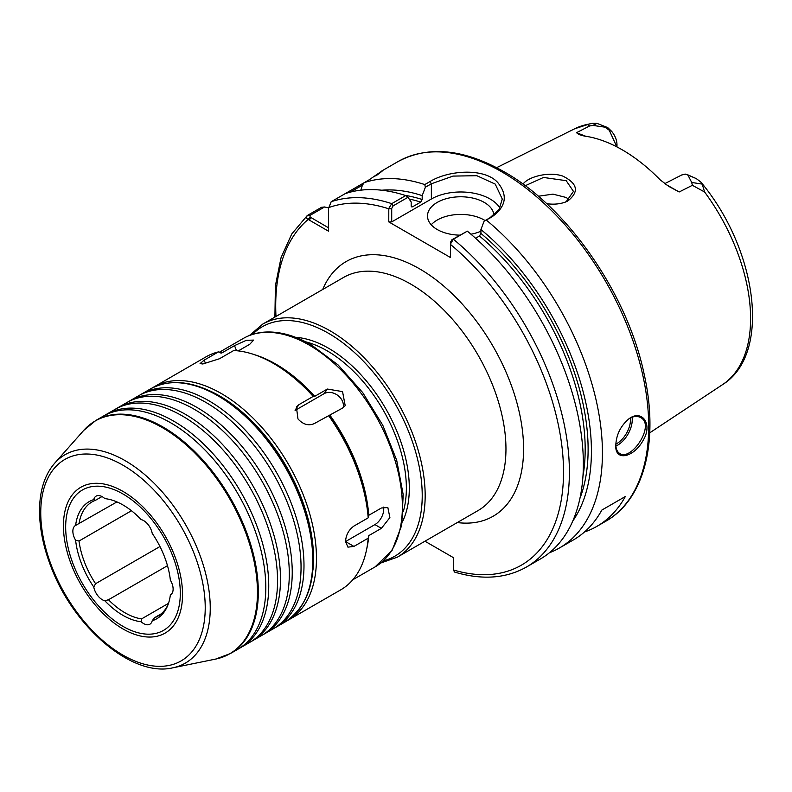<?xml version="1.0" encoding="UTF-8"?>
<svg xmlns="http://www.w3.org/2000/svg" width="792" height="792" viewBox="0 0 792 792"><rect width="100%" height="100%" fill="white"/><g stroke="black" fill="none" stroke-linecap="round" stroke-linejoin="round"><path stroke-width="1.19" d="M161.172 613.869L154.509 617.72L152.213 620.74A12.464 7.197 60 0 1 149.876 624.215A12.464 7.197 60 0 1 141.134 621.73L141.6 618.879L168.508 603.346M167.488 565.686L108.484 599.752L104.841 600.772A12.464 7.197 60 0 1 93.753 586.991L95.575 583.704L159.964 546.529M131.462 510.741L79.022 541.025L75.606 540.203A12.464 7.197 60 0 1 75.438 525.532A12.464 7.197 60 0 1 75.606 525.433L116.939 501.92M101.98 496.554L95.575 500.257L93.753 499.613A12.464 7.197 60 0 1 96.099 496.129A12.464 7.197 60 0 1 104.841 498.623L106.465 498.831M104.841 498.623A67.617 39.036 -120 0 1 105.93 498.752A67.617 39.036 -120 0 1 141.134 519.582A12.464 7.197 60 0 1 152.213 533.362A67.617 39.036 -120 0 1 170.369 580.14A12.464 7.197 60 0 1 170.537 594.822A12.464 7.197 60 0 1 170.369 594.921L171.765 593.762M108.484 599.752A65.934 38.066 -120 0 0 141.6 618.879M79.022 541.025A65.934 38.066 -120 0 0 95.575 583.704M95.575 500.257A65.934 38.066 -120 0 0 92.07 501.89A65.934 38.066 -120 0 0 79.022 523.809M154.509 617.72A65.934 38.066 -120 0 0 158.014 616.087A65.934 38.066 -120 0 0 168.112 604.474M152.213 620.74A67.617 39.036 -120 0 0 167.647 605.662A67.617 39.036 -120 0 0 170.369 594.921M93.753 499.613A67.617 39.036 -120 0 0 75.606 525.433M75.606 540.203A67.617 39.036 -120 0 0 93.753 586.991M328.571 227.829L310.127 217.067L309.979 215.404L324.591 206.969L321.552 207.286L307.593 215.345C306.049 216.988 306.247 218.354 308.177 219.443L328.571 231.224L328.571 208.88M328.571 208.336L331.185 201.732L369.369 179.685C384.229 169.33 386.377 168.082 375.804 175.972M424.957 541.223L453.39 557.637L453.39 569.953A203.514 117.503 -120 0 0 563.518 470.26A203.514 117.503 -120 0 0 450.45 244.411L450.45 242.352L450.47 244.035L453.361 239.214L467.32 231.155L451.925 239.738L450.45 242.352M388.793 208.435L391.713 208.435L393.178 205.821L407.969 197.287L405.702 195.584L391.743 203.643L388.793 208.435L388.773 221.899L450.45 257.509L450.47 244.035M180.309 593.267A81.061 46.797 -120 0 0 122.988 493.99A81.061 46.797 -120 0 0 65.667 527.086A81.061 46.797 -120 0 0 65.686 528.759A81.061 46.797 -120 0 0 121.542 625.512A81.061 46.797 -120 0 0 180.309 593.267M104.841 600.772A67.617 39.036 -120 0 0 141.134 621.73M549.44 552.747A207.672 119.899 -120 0 0 559.419 547.995L573.378 539.946A207.672 119.899 -120 0 0 601.821 510.088L625.324 496.525A207.672 119.899 60 0 1 596.871 526.373A207.672 119.899 60 0 1 584.456 532.006M625.324 496.525L601.821 510.088M585.793 136.274L576.507 132.7L578.962 134.541L584.328 136.066A149.52 86.328 -120 0 1 660.201 179.873L668.696 186.338L679.18 191.971L665.171 184.031M616.978 144.302L616.978 146.936L616.978 144.302C616.76 139.719 614.968 135.373 611.582 131.274L607.702 127.581L596.98 123.354L592.149 123.364L587.496 124.384L589.614 125.977L592.881 125.403L604.949 127.165L609.256 130.234L616.829 146.857M596.98 123.354L592.881 125.393M691.703 182.457L692.376 185.308L704.603 191.991L702.197 184.1L700.772 181.972L696.168 178.527L687.931 175.072L691.703 182.457L702.197 184.1M681.664 175.012L685.209 174.082L687.931 175.072M679.18 191.971L692.376 185.308M589.614 125.977L576.507 132.7M546.638 203.683C553.539 204.663 559.835 204.108 565.528 202.029L567.755 201.01C579.388 191.783 577.705 183.467 562.706 176.052C548.668 171.26 527.997 176.814 523.027 184.14M382.16 170.953L376.467 175.339M350.312 192.119L362.419 185.13L364.221 182.655A207.672 119.899 -120 0 1 424.779 184.576L425.383 187.229L431.363 183.784L453.024 176.091L476.853 175.705L495.238 184.11L502.267 199.02L499.128 209.375L490.1 217.691L484.12 221.146L491.535 217.176C506.157 206.831 508.177 195.218 497.574 182.348C484.159 167.656 448.351 170.191 429.927 181.606L424.779 184.576M324.591 206.969L328.571 207.85M559.419 547.995A207.672 119.899 -120 0 0 596.426 401.465A207.672 119.899 -120 0 0 486.397 220.146M615.8 445.213C614.76 461.934 633.897 457.548 643.183 440.273C653.053 424.166 641.985 408.959 629.056 418.73C620.71 425.75 616.295 434.57 615.8 445.213M309.979 215.404L307.167 215.652L291.743 233.996L281.071 257.618L275.418 285.625L274.903 317.077M405.702 195.584A207.672 119.899 -120 0 0 345.144 193.674M407.969 197.287L411.177 201.98L411.177 205.88L412.642 206.761L420.72 202.099L422.185 199.515L422.185 195.624A197.792 114.197 -120 0 0 381.813 190.219M362.419 185.13L360.835 190.159M422.185 195.624L425.383 187.229M411.751 206.92L412.642 206.761A191.06 110.306 -120 0 0 411.226 206.326M525.195 185.744L543.49 177.458L566.181 180.665L573.467 191.387L566.24 201.623L564.854 202.277M569.181 199.673L566.171 197.485L552.955 194.129L538.312 196.248M484.12 221.146L480.922 229.531L480.922 233.432L479.457 236.016L475.566 238.263M572.784 521.007A197.792 114.197 -120 0 0 480.922 229.531M453.39 569.953L454.549 572.052C481.902 580.239 505.85 578.576 526.393 567.072A207.672 119.899 -120 0 0 526.393 567.072L540.342 559.013A207.672 119.899 -120 0 0 577.348 412.474A207.672 119.899 -120 0 0 467.32 231.155M391.713 208.435L391.713 221.899L388.773 221.899M485.12 220.572A33.224 19.186 0 0 0 484.229 220.037A33.224 19.186 0 0 0 431.224 224.78M459.885 235.145A33.224 19.186 180 0 1 437.233 229.531A33.224 19.186 180 0 1 427.502 215.959A33.224 19.186 180 0 1 448.015 198.238A33.224 19.186 180 0 1 484.229 202.396A33.224 19.186 180 0 1 493.921 215.077M480.922 231.195A33.224 19.186 180 0 1 470.953 234.214M391.713 221.899L431.363 199.01A41.531 23.978 180 0 1 499.93 208.029M615.889 446.064A20.77 11.989 120 0 0 632.244 419.78A20.77 11.989 120 0 0 632.066 417.226M630.392 417.968A19.523 11.266 -60 0 1 630.481 419.78A19.523 11.266 -60 0 1 615.829 444.154M628.699 418.988C633.085 416.186 637.025 415.701 640.5 417.513C655.736 424.74 631.412 461.518 619.73 453.499C617.265 451.965 615.958 449.034 615.81 444.688M313.187 396.416L314.751 396.327L327.353 389.05L342.55 391.614L345.203 405.672L342.619 408.038L314.206 423.631C308.474 426.056 303.059 424.492 297.97 418.928L296.406 406.94L298.94 404.643L313.187 396.416A134.571 77.695 -120 0 0 273.448 363.429A134.571 77.695 -120 0 0 233.699 350.529L219.453 358.756L202.811 363.993L200.079 363.597L204.197 360.113L218.444 351.895L221.918 352.905L234.521 345.629L246.361 340.303L253.628 340.095L249.787 344.263L238.283 350.905M220.661 352.955L221.918 352.905A131.868 76.141 -120 0 0 221.206 353.083M295.089 410.414L324.116 393.664A12.464 9.831 -144.9 0 1 337.699 395.337A12.464 9.831 -144.9 0 1 343.134 407.712M286.744 620.968L340.728 589.852A134.571 77.695 -120 0 0 368.191 538.184L353.945 546.411L347.926 547.143L345.55 541.56C345.936 534.996 348.737 529.828 353.945 526.056L368.191 517.839A134.571 77.695 -120 0 0 328.452 415.404M218.444 351.895A134.571 77.695 -120 0 0 206.158 356.766L152.222 387.961M368.191 517.839L368.795 515.275L381.397 507.999L387.842 507.504L389.892 517.572L381.397 528.343L368.795 535.62L368.191 538.184M383.486 507.108A12.464 7.197 -60 0 1 374.913 524.601L345.55 541.56L353.945 546.411M274.636 627.977A134.571 77.695 -120 0 0 276.121 627.155A134.571 77.695 -120 0 0 303.989 565.547A134.571 77.695 -120 0 0 208.831 400.732A134.571 77.695 -120 0 0 141.55 394.07A134.571 77.695 -120 0 0 140.095 394.941M262.885 634.758A134.571 77.695 -120 0 0 264.37 633.937L273.181 628.848A134.571 77.695 -120 0 0 301.049 567.25A134.571 77.695 -120 0 0 205.9 402.435A134.571 77.695 -120 0 0 138.61 395.762L129.799 400.851A134.571 77.695 -120 0 0 128.344 401.732M264.37 633.937A134.571 77.695 -120 0 0 292.238 572.329A134.571 77.695 -120 0 0 197.089 407.514A134.571 77.695 -120 0 0 129.799 400.851M251.133 641.54A134.571 77.695 -120 0 0 252.618 640.718L261.429 635.629A134.571 77.695 -120 0 0 289.308 574.032A134.571 77.695 -120 0 0 194.149 409.216A134.571 77.695 -120 0 0 126.859 402.544L118.048 407.632A134.571 77.695 -120 0 0 116.602 408.514M252.618 640.718A134.571 77.695 -120 0 0 280.497 579.11A134.571 77.695 -120 0 0 185.338 414.295A134.571 77.695 -120 0 0 118.048 407.632M239.392 648.321A134.571 77.695 -120 0 0 240.877 647.5L249.688 642.411A134.571 77.695 -120 0 0 277.556 580.813A134.571 77.695 -120 0 0 182.398 415.998A134.571 77.695 -120 0 0 115.117 409.335L106.306 414.414A134.571 77.695 -120 0 0 104.851 415.295M240.877 647.5A134.571 77.695 -120 0 0 268.745 585.902A134.571 77.695 -120 0 0 173.587 421.087A134.571 77.695 -120 0 0 106.306 414.414M170.656 422.779A134.571 77.695 -120 0 0 103.366 416.117L95.872 420.443A134.571 77.695 -120 0 1 163.162 427.106A134.571 77.695 -120 0 1 258.321 591.921A134.571 77.695 -120 0 1 230.442 653.519L237.937 649.202A134.571 77.695 -120 0 0 265.805 587.595A134.571 77.695 -120 0 0 170.656 422.779M182.536 594.554A84.219 48.629 -120 0 0 100.366 483.506A84.219 48.629 -120 0 0 63.429 525.789A84.219 48.629 -120 0 0 111.454 620.987A84.219 48.629 -120 0 0 178.071 618.106A84.219 48.629 -120 0 0 182.536 594.554M262.726 324.106L343.52 277.467A134.571 77.695 60 0 1 447.223 313.513A134.571 77.695 60 0 1 505.959 448.945A134.571 77.695 60 0 1 478.091 510.543L397.297 557.192A134.571 77.695 -120 0 0 425.165 495.594A134.571 77.695 -120 0 0 330.007 330.769A134.571 77.695 -120 0 0 262.726 324.106L249.48 335.471M457.281 522.562A147.035 84.892 -120 0 0 523.581 448.945A147.035 84.892 -120 0 0 438.778 281.992A147.035 84.892 -120 0 0 322.71 289.476M310.127 217.067L308.177 219.443A203.514 117.503 -120 0 0 275.992 316.453M391.713 208.801L388.773 208.801A203.514 117.503 -120 0 0 328.561 207.662M383.278 560.894A132.492 76.497 -120 0 0 422.225 495.594A132.492 76.497 -120 0 0 328.541 333.313A132.492 76.497 -120 0 0 252.509 334.392M402.287 522.106A114.216 65.944 -120 0 0 409.306 488.129A114.216 65.944 -120 0 0 328.541 348.242A114.216 65.944 -120 0 0 295.604 337.333M403.425 511.137A112.147 64.746 -120 0 0 406.365 488.129A112.147 64.746 -120 0 0 327.076 350.787A112.147 64.746 -120 0 0 305.672 341.827M611.582 131.274L609.256 130.234M604.949 127.165L607.702 127.581M695.564 178.309L686.991 174.468M649.727 432.838L722.542 384.635A147.837 85.358 -120 0 0 704.603 191.991M587.496 124.384A147.837 85.358 -120 0 0 574.794 128.72L496.643 167.676M596.871 526.373L605.682 521.294A207.672 119.899 -120 0 0 648.697 426.225A207.672 119.899 -120 0 0 501.851 171.874A207.672 119.899 -120 0 0 398.01 161.588L381.803 170.953M310.85 217.602L309.385 220.146M393.178 205.821L391.743 203.643A207.672 119.899 -120 0 0 331.185 201.732M422.185 199.515A193.139 111.504 -120 0 0 404.959 195.347M420.72 202.099A191.06 110.306 -120 0 0 409.157 199.03M567.755 201.01L566.24 201.623M431.363 199.01L431.363 183.784L429.927 181.606M490.1 217.691L491.535 217.176M451.925 239.738L453.361 239.214A207.672 119.899 -120 0 1 563.389 420.532A207.672 119.899 -120 0 1 526.393 567.072M579.922 498.396A193.139 111.504 -120 0 0 480.922 233.432M582.952 476.279A191.06 110.306 -120 0 0 479.457 236.016M204.197 360.113L205.544 363.597M234.521 345.629L236.501 350.717M298.94 404.643L295.149 410.048M327.353 389.05L324.116 393.664M288.595 619.948A134.571 77.695 -120 0 0 316.473 558.34A134.571 77.695 -120 0 0 221.315 393.525A134.571 77.695 -120 0 0 154.034 386.862M368.181 516.127A132.482 76.487 -120 0 0 329.185 415.602M313.929 396.624A132.482 76.487 -120 0 0 274.923 364.29L273.448 363.429M352.787 579.774L375.062 566.914A131.868 76.141 -120 0 0 402.376 506.543A131.868 76.141 -120 0 0 309.127 345.035A131.868 76.141 -120 0 0 243.194 338.501L219.295 352.301M314.751 396.327A131.868 76.141 -120 0 0 254.212 354.598M368.795 515.275A131.868 76.141 -120 0 0 330.007 415.315M366.637 549.321A131.868 76.141 -120 0 0 368.795 535.62M381.397 528.343L374.913 524.601M312.988 569.666A132.492 76.497 -120 0 0 313.533 558.34A132.492 76.497 -120 0 0 219.849 396.069A132.492 76.497 -120 0 0 209.761 390.882M312.8 560.459A134.571 77.695 -120 0 0 217.642 395.644A134.571 77.695 -120 0 0 150.361 388.981C169.686 378.586 192.466 380.774 218.681 395.545C259.984 418.661 298.98 475.15 309.731 527.254C318.74 573.398 310.474 605.009 284.932 622.067A134.571 77.695 -120 0 0 312.8 560.459M172.834 667.814A120.315 69.468 -120 0 0 210.246 608.038A120.315 69.468 -120 0 0 125.166 460.677A120.315 69.468 -120 0 0 54.697 463.191C45.322 474.062 40.293 488.674 39.6 507.009C39.036 525.591 42.758 545.332 50.777 566.211C73.399 627.185 132.185 677.586 172.834 667.814L215.662 659.083A134.432 77.616 -120 0 0 257.459 592.297A134.432 77.616 -120 0 0 162.4 427.66A134.432 77.616 -120 0 0 83.665 430.462L95.872 420.443M205.227 607.652A116.305 67.152 -120 0 0 122.988 465.211A116.305 67.152 -120 0 0 40.748 512.691A116.305 67.152 -120 0 0 122.988 655.142A116.305 67.152 -120 0 0 205.227 607.652M380.833 562.983L397.297 557.192M121.542 625.512L122.978 626.373M65.686 528.759L65.647 527.086M681.932 174.874L664.696 183.685M722.542 384.635C772.002 354.123 757.162 249.114 700.772 181.972M574.794 128.72L590.852 123.542M605.682 521.294C644.49 499.524 659.092 440.966 644.242 374.606C627.66 294.307 567.636 207.346 503.93 171.676C463.439 148.807 428.135 145.451 398.01 161.588M375.062 566.914L392.149 550.282L401.702 525.403L403.187 494.574L396.693 460.271L382.813 425.324L362.766 392.654L338.214 365.043L311.207 344.827C295.228 335.63 279.972 331.373 265.449 332.056C257.301 332.511 249.876 334.67 243.194 338.501M150.361 388.981L141.55 394.07M284.932 622.067L276.121 627.155M215.662 659.083L230.442 653.519M54.697 463.191L83.665 430.462"/></g></svg>
